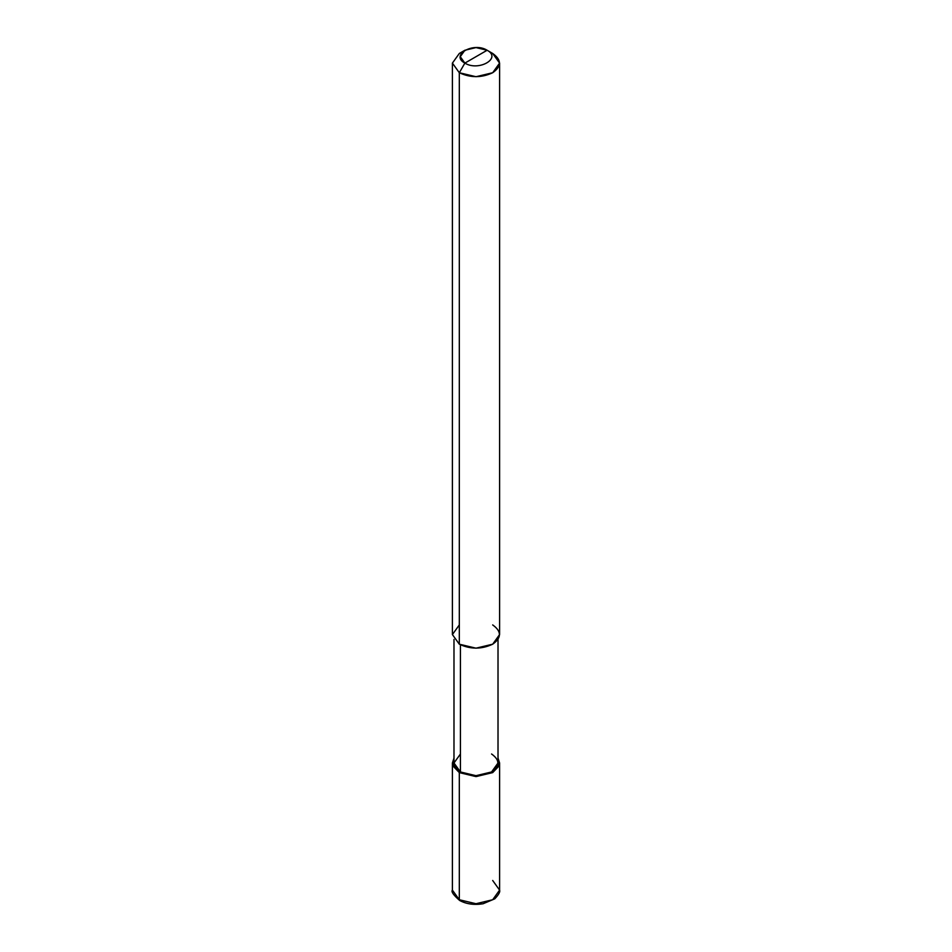 <?xml version="1.0" encoding="UTF-8"?>
<svg xmlns="http://www.w3.org/2000/svg" width="952" height="952" viewBox="0 0 952 952"><rect width="100%" height="100%" fill="white"/><g stroke="black" fill="none" stroke-linecap="round" stroke-linejoin="round"><path stroke-width="1.43" d="M459.316 899.747L476 903.734L492.684 899.747L499.598 890.12L492.684 899.747L476 903.734L459.316 899.747L452.402 890.12L459.316 899.747L459.316 772.607L453.021 766.051L453.985 758.089L452.402 762.98L459.316 772.607L476 776.606L492.684 772.607L499.598 762.98L498.015 758.089L498.979 766.051L492.684 772.607L476 776.606L459.316 772.607L460.435 771.965L459.316 772.607L459.316 899.747L460.435 900.39M452.402 762.98L452.402 890.12C451.01 891.596 453.426 895.047 459.649 900.461C466.361 904.091 474.155 905.185 483.045 903.757L494.778 898.831C498.729 894.642 500.335 891.738 499.598 890.12L492.684 880.481M459.316 624.928L452.402 634.567L459.316 644.195L459.316 72.733L476 76.719L492.684 72.733L499.598 63.106L492.684 53.467L487.127 50.254C502.073 58.191 478.606 71.733 464.873 63.106L487.127 50.254L476 47.6L464.873 50.254L460.268 56.68L464.873 63.106L459.316 72.733L459.316 644.195L452.402 634.567L452.402 63.106L459.316 72.733L452.402 63.106L459.316 53.467L452.402 63.106M460.435 753.996L453.985 762.98L460.435 771.965L453.985 762.98L453.985 639.447M498.015 639.447L498.015 762.98L491.565 771.965L476 775.69L460.435 771.965L460.435 644.79L460.435 771.965C470.812 776.82 481.188 776.82 491.565 771.965C499.967 765.979 499.967 759.982 491.565 753.996M464.873 63.106C449.927 55.168 473.394 41.626 487.127 50.254L464.873 63.106C478.606 71.733 502.073 58.191 487.127 50.254L492.684 53.467C501.68 59.893 501.68 66.307 492.684 72.733C481.557 77.933 470.443 77.933 459.316 72.733L464.873 63.106M499.598 63.106L499.598 634.567L492.684 644.195L476 648.181L459.316 644.195C470.443 649.395 481.557 649.395 492.684 644.195C501.68 637.769 501.68 631.354 492.684 624.928M499.598 890.12L499.598 762.98M459.316 53.467L464.873 50.266M492.684 53.467L487.127 50.266"/></g></svg>
